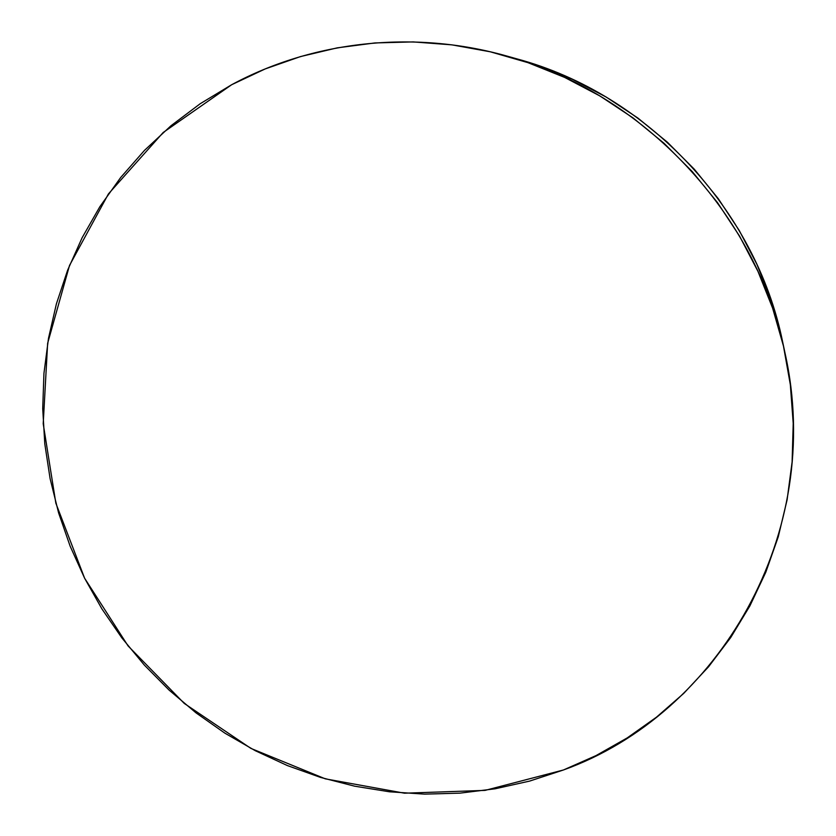 <?xml version="1.0" encoding="UTF-8"?>
<svg xmlns="http://www.w3.org/2000/svg" width="836" height="836" viewBox="0 0 836 836"><rect width="100%" height="100%" fill="white"/><g stroke="black" fill="none" stroke-linecap="round" stroke-linejoin="round"><path stroke-width="1.25" d="M563.401 769.998L485.058 790.386L404.499 793.197L325.34 778.849L250.915 748.408L184.265 703.431L128.065 645.914L84.624 578.251L55.845 503.178L43.211 423.747L47.642 343.303L69.513 265.451L108.419 193.931L163.187 132.496L231.687 84.708C312.183 41.309 412.576 29.479 506.407 55.928C643.239 92.723 756.946 213.891 784.952 352.792C825.372 533.159 718.897 714.184 563.401 769.998L529.637 781.085L495.048 788.808L459.946 793.145L424.646 794.127L389.44 791.786L354.642 786.185L320.512 777.407L287.344 765.557L255.377 750.749L224.863 733.141L196.042 712.878L169.144 690.139L144.356 665.101L121.899 637.962L101.929 608.932L84.624 578.251L70.13 546.148L58.593 512.865L50.108 478.673L44.789 443.832L42.72 408.626L43.942 373.358L48.498 338.319L56.409 303.823L67.632 270.174L82.147 237.685L99.871 206.68L120.697 177.483L144.482 150.386L171.046 125.703L200.201 103.727L231.687 84.708L265.231 68.918L300.511 56.576L337.201 47.861L374.925 42.939L413.287 41.915L451.879 44.851L490.251 51.79L527.997 62.669L564.666 77.424L599.83 95.91L633.082 117.939L664.024 143.269L692.281 171.62L717.539 202.657L739.505 236.034L757.938 271.334L772.631 308.17L783.468 346.083L790.333 384.644L793.218 423.424L792.11 461.974L787.094 499.886L778.274 536.764L765.807 572.211L749.892 605.901L730.737 637.502L708.604 666.731L683.764 693.357L656.511 717.152L627.157 737.948L596.016 755.598L563.401 769.998M784.899 352.531L782.674 342.039C755.901 209.449 647.607 94.04 516.993 58.896L506.856 56.064M516.564 58.781L537.611 65.323L572.597 79.399L606.142 97.028L637.858 118.033L667.358 142.183L694.298 169.217L718.375 198.811L739.317 230.631L756.893 264.312L770.917 299.445L782.726 342.311"/></g></svg>
